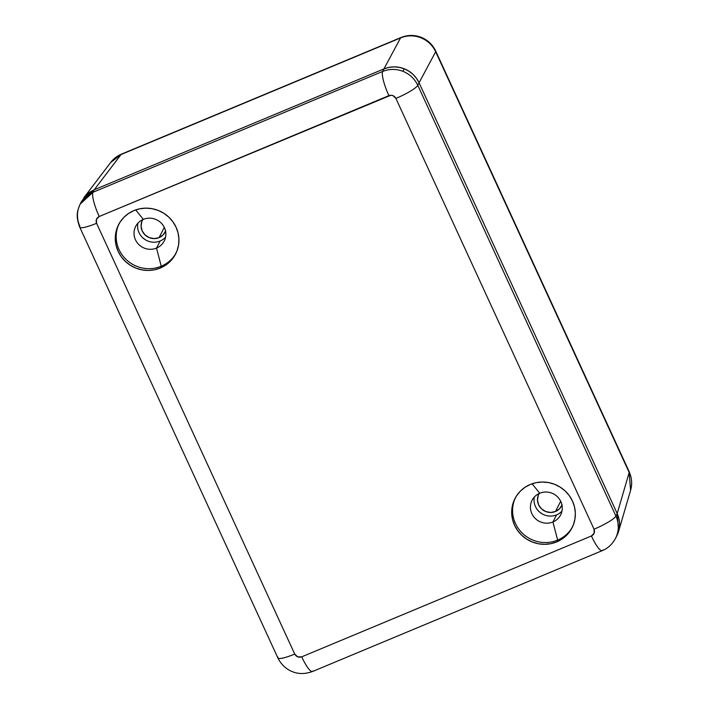 <?xml version="1.0" encoding="UTF-8"?>
<svg xmlns="http://www.w3.org/2000/svg" width="709" height="709" viewBox="0 0 709 709"><rect width="100%" height="100%" fill="white"/><g stroke="black" fill="none" stroke-linecap="round" stroke-linejoin="round"><path stroke-width="1.06" d="M165.569 231.223A12.824 12.363 26.9 0 1 165.232 231.949A12.824 12.363 26.9 0 1 159.082 237.621L164.275 227.385L159.082 237.621L154.243 238.596L149.333 237.675L145.115 234.998L142.208 230.974L141.064 226.206L141.862 221.43L142.961 219.276M561.971 505.1A12.824 12.363 26.9 0 1 561.634 505.818A12.824 12.363 26.9 0 1 555.484 511.499L560.686 501.263L555.484 511.499L550.645 512.474L545.744 511.552L541.516 508.876L538.61 504.843L537.475 500.084L538.273 495.307L539.372 493.145M629.193 471.742A21.376 3.607 155.3 0 1 629.175 472.486L630.576 490.309M401.072 37.488A21.376 4.387 67.4 0 0 400.55 37.923C407.241 35.228 414.012 35.175 420.862 37.754A21.376 0.558 -68.5 0 1 421.164 37.329A21.376 0.558 111.5 0 0 420.862 37.754C414.012 35.175 407.241 35.228 400.55 37.923L121.026 154.535L94.253 189.764L383.941 68.906L400.55 37.923L383.941 68.906L388.86 67.399L394.018 66.876L399.202 67.346L404.227 68.791L408.889 71.166L413.019 74.374L416.458 78.282L419.063 82.758L617.202 513.546L629.175 472.486L435.672 51.775L419.063 82.758L617.202 513.546L618.886 518.403L619.577 523.464L619.249 528.533L616.218 536.952M630.611 490.203L629.175 472.486L617.202 513.546L419.063 82.758L416.458 78.282L413.019 74.374L408.889 71.166L404.227 68.791L399.202 67.346L394.018 66.876L388.86 67.399L383.941 68.906C390.615 66.247 397.368 66.212 404.227 68.791L402.942 71.325C396.127 68.755 389.365 68.791 382.656 71.441L383.941 68.906L94.253 189.764L121.026 154.535L110.604 162.556L83.813 197.802L94.253 189.764L89.759 192.183L85.86 195.436L81.384 201.693L85.86 195.436L89.759 192.183L94.253 189.764L383.941 68.906C390.987 66.238 397.749 66.203 404.227 68.791C410.724 71.325 415.678 75.978 419.063 82.758L435.672 51.775C432.57 45.216 427.633 40.546 420.862 37.754C427.633 40.546 432.57 45.216 435.672 51.775A21.376 3.607 -24.7 0 0 435.689 51.03M110.622 162.521C113.449 158.807 117.074 156.007 121.505 154.119A21.376 4.387 67.4 0 0 121.026 154.535L110.755 162.343M617.202 513.546L618.594 531.404L616.635 535.933C619.063 529.339 618.824 522.719 615.917 516.072L617.202 513.546C620.118 520.149 620.357 526.769 617.92 533.407L619.249 528.533L619.577 523.464L618.886 518.403L617.202 513.546L615.917 516.072L417.778 85.293C414.623 78.752 409.669 74.099 402.942 71.325L404.227 68.791C410.998 71.582 415.944 76.244 419.063 82.758L417.778 85.293L419.063 82.758L617.202 513.546M629.175 472.486A21.376 3.607 -24.7 0 0 629.211 471.777L435.707 51.075A21.376 3.607 155.3 0 1 435.672 51.775L629.175 472.486M121.549 154.101A21.376 4.387 -112.6 0 0 121.026 154.535L400.55 37.923A21.376 4.387 -112.6 0 1 401.028 37.506C407.719 34.83 414.437 34.768 421.155 37.32C427.775 40.032 432.623 44.614 435.707 51.075M165.72 230.842L163.105 234.901L159.082 237.621A12.824 12.363 26.9 0 1 144.671 234.564A12.824 12.363 26.9 0 1 142.358 220.331A12.824 12.363 26.9 0 1 142.739 219.63M562.131 504.719L559.516 508.778L555.484 511.499A12.824 12.363 26.9 0 1 541.073 508.433A12.824 12.363 26.9 0 1 538.76 494.208A12.824 12.363 26.9 0 1 539.141 493.508M534.329 497.044A16.032 15.456 -153.1 0 0 540.072 512.447A16.032 15.456 -153.1 0 0 556.547 514.876L552.949 521.966L557.629 540.116A32.065 30.912 26.9 0 1 521.957 532.822A32.065 30.912 26.9 0 1 515.39 497.771A32.065 30.912 -153.1 0 0 521.957 532.822A32.065 30.912 -153.1 0 0 557.629 540.116L556.725 541.889A32.065 30.912 26.9 0 1 520.698 534.231A32.065 30.912 26.9 0 1 514.92 498.657A32.065 30.912 26.9 0 1 530.305 484.46L536.217 482.652L542.394 482.023L548.624 482.581L554.66 484.327L560.261 487.172L565.224 491.018L569.345 495.715L572.482 501.086L574.503 506.926L575.336 512.997L574.937 519.077L573.342 524.935L570.594 530.341L566.801 535.082L562.122 538.982L556.725 541.889L550.822 543.697L544.636 544.326L538.406 543.768L532.37 542.022L526.769 539.177L521.806 535.33L517.685 530.624L514.548 525.254L512.527 519.422L511.703 513.351L512.093 507.263L513.697 501.414L516.444 496.008L520.229 491.266L524.908 487.367L530.305 484.46A32.065 30.912 26.9 0 1 566.331 492.117A32.065 30.912 26.9 0 1 572.11 527.691A32.065 30.912 26.9 0 1 556.725 541.889L557.629 540.116A32.065 30.912 -153.1 0 0 572.544 526.805A32.065 30.912 26.9 0 1 557.629 540.116L552.949 521.966A16.032 15.456 -153.1 0 0 560.828 501.564A16.032 15.456 -153.1 0 0 539.744 493.251L532.087 483.777L539.744 493.251A16.032 15.456 26.9 0 1 557.753 497.08A16.032 15.456 26.9 0 1 560.642 514.867A16.032 15.456 26.9 0 1 552.949 521.966L556.547 514.876A16.032 15.456 -153.1 0 0 561.962 511.083M137.918 223.167A16.032 15.456 -153.1 0 0 143.661 238.57A16.032 15.456 -153.1 0 0 160.145 240.998L156.538 248.088L161.218 266.247A32.065 30.912 26.9 0 1 125.546 258.945A32.065 30.912 26.9 0 1 118.988 223.893A32.065 30.912 -153.1 0 0 125.555 258.953A32.065 30.912 -153.1 0 0 161.218 266.247L160.323 268.011A32.065 30.912 26.9 0 1 124.297 260.354A32.065 30.912 26.9 0 1 118.518 224.78A32.065 30.912 26.9 0 1 133.904 210.582L139.806 208.774L145.992 208.145L152.222 208.703L158.249 210.449L163.859 213.294L168.813 217.14L172.943 221.846L176.08 227.217L178.101 233.048L178.925 239.119L178.535 245.208L176.931 251.057L174.184 256.463L170.399 261.204L165.72 265.104L160.323 268.011L154.411 269.819L148.225 270.457L142.004 269.89L135.968 268.153L130.367 265.299L125.404 261.453L121.274 256.755L118.146 251.385L116.125 245.544L115.292 239.474L115.691 233.394L117.286 227.536L120.034 222.139L123.827 217.388L128.506 213.489L133.904 210.582A32.065 30.912 26.9 0 1 169.93 218.239A32.065 30.912 26.9 0 1 175.699 253.822A32.065 30.912 26.9 0 1 160.323 268.011L161.218 266.247A32.065 30.912 -153.1 0 0 176.133 252.927A32.065 30.912 26.9 0 1 161.218 266.247L156.538 248.088A16.032 15.456 -153.1 0 0 164.417 227.686A16.032 15.456 -153.1 0 0 143.333 219.373L135.685 209.899L143.333 219.373A16.032 15.456 26.9 0 1 161.351 223.202A16.032 15.456 26.9 0 1 164.231 240.989A16.032 15.456 26.9 0 1 156.538 248.088L160.145 240.998A16.032 15.456 -153.1 0 0 165.552 237.205M79.133 206.416C76.705 213.01 76.944 219.63 79.851 226.268A21.376 3.607 155.3 0 0 79.736 227.146L277.875 657.934A21.376 3.607 -24.7 0 0 294.722 654.061L297.691 656.853L301.733 656.826L591.421 535.969L594.186 533.159L594.036 529.198L395.897 98.409L392.937 95.618L390.898 95.236L99.207 216.502L96.442 219.32L96.584 223.282L294.722 654.061A21.376 3.607 155.3 0 1 277.901 657.979A21.376 3.607 155.3 0 1 277.99 657.057M156.538 248.088A16.032 15.456 26.9 0 1 138.53 244.259A16.032 15.456 26.9 0 1 135.641 226.472A16.032 15.456 26.9 0 1 143.333 219.373A16.032 15.456 -153.1 0 0 135.454 239.775A16.032 15.456 -153.1 0 0 156.538 248.088M552.949 521.966A16.032 15.456 26.9 0 1 534.932 518.137A16.032 15.456 26.9 0 1 532.051 500.341A16.032 15.456 26.9 0 1 539.744 493.251A16.032 15.456 -153.1 0 0 531.865 513.644A16.032 15.456 -153.1 0 0 552.949 521.966M615.598 538.255L616.635 535.933C619.063 529.339 618.824 522.719 615.917 516.072L417.778 85.293C414.623 78.752 409.669 74.099 402.942 71.325C396.127 68.755 389.365 68.791 382.656 71.441L92.968 192.29L80.161 204.121L81.438 201.586L94.253 189.764L383.941 68.906L382.656 71.441L92.968 192.29L94.253 189.764L92.968 192.29A21.376 4.387 67.4 0 0 99.207 216.502L388.895 95.644C391.944 94.705 394.275 95.626 395.897 98.409L594.036 529.198C595.09 532.211 594.222 534.471 591.421 535.969A21.376 4.387 67.4 0 0 602.171 550.663M615.607 538.228L617.92 533.407L615.616 538.228C612.284 544.273 607.826 548.411 602.225 550.645A21.376 4.387 -112.6 0 1 591.421 535.969L301.733 656.826A21.376 4.387 67.4 0 0 312.536 671.494L602.225 550.645A21.376 4.387 -112.6 0 0 602.801 550.06M615.917 516.072A21.376 3.607 155.3 0 1 594.036 529.198A21.376 3.607 -24.7 0 0 615.917 516.072M417.778 85.293A21.376 3.607 155.3 0 1 395.897 98.409A21.376 3.607 -24.7 0 0 417.778 85.293M382.656 71.441A21.376 4.387 67.4 0 0 388.895 95.644A21.376 4.387 -112.6 0 1 382.656 71.441M313.112 670.909A21.376 4.387 -112.6 0 1 312.483 671.512A21.376 4.387 -112.6 0 1 301.733 656.826C298.684 657.766 296.344 656.844 294.722 654.061L96.584 223.282A21.376 3.607 155.3 0 1 79.736 227.146C75.783 216.165 76.918 211.92 80.152 204.112M79.763 227.199A21.376 3.607 -24.7 0 0 96.584 223.282C95.538 220.269 96.406 218.009 99.207 216.502A21.376 4.387 -112.6 0 1 92.968 192.29M142.686 237.719L145.168 239.642M539.088 511.597L541.57 513.52M618.594 531.404L630.593 490.274C632.375 484.327 631.914 478.158 629.211 471.777M121.505 154.119L401.028 37.506M312.536 671.494C305.207 674.153 298.436 674.188 292.214 671.6C285.984 669.074 281.198 664.519 277.875 657.934"/></g></svg>
